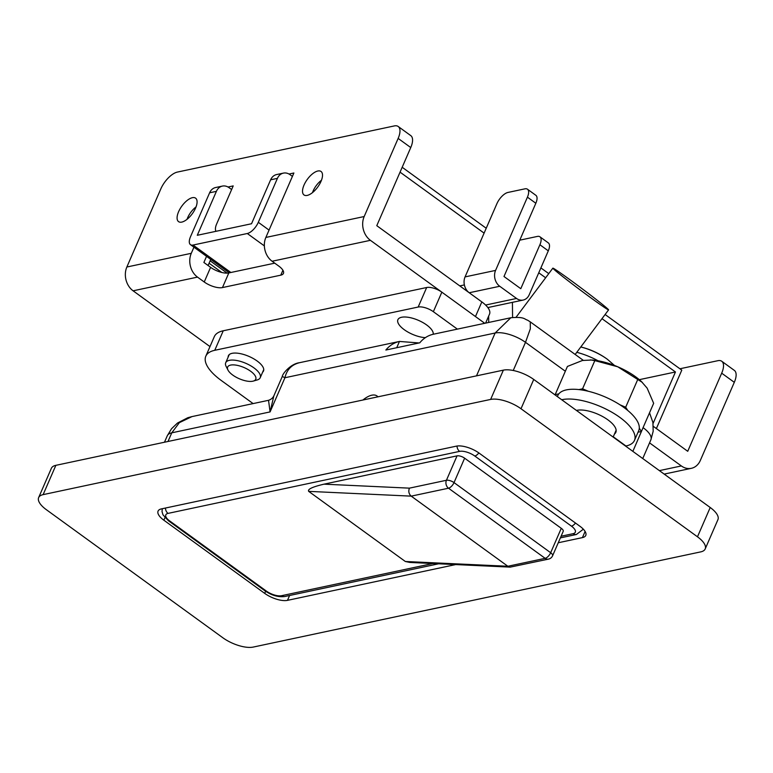 <?xml version="1.0" encoding="UTF-8"?>
<svg xmlns="http://www.w3.org/2000/svg" width="773" height="773" viewBox="0 0 773 773"><rect width="100%" height="100%" fill="white"/><g stroke="black" fill="none" stroke-linecap="round" stroke-linejoin="round"><path stroke-width="1.16" d="M476.506 375.852L495.126 333.018L510.818 317.751L433.353 334.236A34.804 27.915 78 0 0 419.768 342.816L385.862 350.034A34.804 27.915 -102 0 1 399.457 341.444L419.111 342.961M399.525 341.424L299.518 362.701A34.804 27.915 78 0 0 299.441 362.721C291.643 364.682 286.802 369.687 284.937 377.736L282.29 376.47C282.56 373.523 290.841 363.774 299.422 362.721A17.402 10.397 -102.2 0 0 299.422 362.721A17.402 10.397 -102.2 0 0 299.393 362.73M565.334 371.243L525.495 342.333L530.336 328.825L530.268 321.877L527.63 320.206C524.22 319.201 524.509 316.553 510.818 317.751L510.905 317.732M282.29 376.47L273.855 395.863L270.077 411.912L268.531 400.308L192.004 416.589L179.365 422.647L171.761 432.832L168.002 441.48M632.855 451.374L644.131 425.198M490.633 399.428L43.124 494.633A23.209 9.218 -156.5 0 0 38.65 497.57A23.209 9.218 -156.5 0 0 46.37 509.707L222.846 637.764A23.209 9.218 -156.5 0 0 253.215 647.078L700.725 551.883A23.209 9.218 -156.5 0 0 705.198 548.936A23.209 9.218 -156.5 0 0 697.478 536.8L521.002 408.743A23.209 9.218 -156.5 0 0 490.633 399.428L503.368 370.141L55.859 465.336L43.124 494.633M164.958 517.668L163.857 520.2L264.704 593.374L265.612 591.277M163.857 520.2A17.402 6.909 23.5 0 1 158.069 511.098A17.402 6.909 23.5 0 1 161.422 508.895L456.37 446.147A17.402 6.909 23.5 0 1 479.144 453.133L579.992 526.307A17.402 6.909 23.5 0 1 585.779 535.409A17.402 6.909 23.5 0 1 582.427 537.612L585.113 531.447M289.595 595.49L287.479 600.36L455.655 564.58M558.251 542.762L582.427 537.612M287.479 600.36A17.402 6.909 23.5 0 1 264.704 593.374M38.65 497.57L51.385 468.274A23.209 9.218 23.5 0 1 55.859 465.336M503.368 370.141A23.209 9.218 23.5 0 1 533.737 379.446L521.002 408.743M697.478 536.8L710.213 507.503L533.737 379.446M710.213 507.503A23.209 9.218 23.5 0 1 717.933 519.64L705.198 548.936M561.275 528.317L464.631 458.186L454.022 482.603L550.666 552.724L561.275 528.317A5.798 2.3 23.5 0 1 563.208 531.351L552.598 555.768A5.798 2.3 23.5 0 0 550.666 552.724A5.798 2.59 126 0 1 545.149 558.328L448.504 488.207L411.217 496.14L308.688 491.367C307.393 489.261 312.495 486.864 323.993 484.169L457.046 455.867A5.798 2.3 23.5 0 1 464.631 458.186M405.332 561.488L507.861 566.261L510.238 567.121L409.912 562.454L405.332 561.488L308.688 491.367M510.238 567.121L548.482 559.121A5.798 4.648 -102 0 1 545.149 558.328L507.861 566.261L411.217 496.14C408.83 493.986 408.241 491.319 409.429 488.149L446.427 480.275L457.046 455.867M605.926 307.316A34.804 1.063 -143.2 0 1 608.573 309.886A34.804 1.063 -143.2 0 1 586.485 294.629A34.804 1.063 -143.2 0 1 555.507 270.724A34.804 1.063 -143.2 0 1 552.859 268.144A34.804 1.063 -143.2 0 1 574.948 283.401A34.804 1.063 -143.2 0 1 605.926 307.316M377.871 396.829A23.209 10.358 -54 0 0 376.944 395.94A23.209 10.358 -54 0 0 371.813 395.196A23.209 10.358 -54 0 0 362.933 400.008M292.407 176.389L290.068 174.698A11.605 9.305 -102 0 0 283.411 173.113A11.605 9.305 -102 0 0 277.42 178.36L258.317 222.305A11.605 5.179 126 0 1 247.292 233.514L193.047 245.051A11.605 5.179 126 0 1 190.477 244.674A11.605 5.179 126 0 1 190.506 236.731L209.618 192.786L216.401 191.346L197.289 235.292L251.534 223.745L270.637 179.8L277.42 178.36M216.401 191.346A11.605 9.305 -102 0 1 222.392 186.09A11.605 9.305 -102 0 1 229.05 187.675L231.62 189.54M512.576 317.442L512.422 302.34M519.785 240.171L537.361 236.432A11.605 5.179 126 0 1 539.931 236.799A11.605 5.179 126 0 1 539.902 244.751L520.789 288.696L503.986 276.502L535.834 203.26A11.605 5.179 -54 0 0 535.863 195.308L527.457 189.211A11.605 5.179 126 0 1 527.428 197.163L495.58 270.405L465.066 276.898L496.913 203.657A11.605 5.179 126 0 1 507.938 192.448L524.896 188.844A11.605 5.179 126 0 1 527.457 189.211M222.392 186.09L215.609 187.53A11.605 9.305 78 0 0 209.618 192.786M539.902 244.751L548.299 250.848L529.196 294.793A11.605 9.305 -102 0 1 523.205 300.05A11.605 9.305 -102 0 1 516.548 298.465L499.735 286.271A11.605 9.305 -102 0 1 495.58 270.405M548.299 250.848A11.605 5.179 -54 0 0 548.337 242.906L539.931 236.799M283.411 173.113L276.628 174.553A11.605 9.305 78 0 0 270.637 179.8M464.37 284.928L459.78 285.904M465.066 276.898A11.605 9.305 78 0 0 469.23 292.754L499.735 286.271M665.437 475.009A232.055 186.09 78 0 0 665.118 473.907M307.21 195.414A14.503 6.474 -54 0 0 319.558 184.235A14.503 6.474 -54 0 0 321.037 171.471A14.503 6.474 -54 0 0 317.829 171.007A14.503 6.474 -54 0 0 305.48 182.186A14.503 6.474 -54 0 0 304.002 194.951A14.503 6.474 -54 0 0 307.21 195.414M181.771 222.102A14.503 6.474 -54 0 0 194.129 210.923A14.503 6.474 -54 0 0 195.598 198.159A14.503 6.474 -54 0 0 192.39 197.685A14.503 6.474 -54 0 0 180.041 208.865A14.503 6.474 -54 0 0 178.563 221.638A14.503 6.474 -54 0 0 181.771 222.102M653.34 426.358L687.728 451.297L721.692 373.175L734.302 382.326L700.328 460.447A17.402 13.953 -102 0 1 691.342 468.322A17.402 13.953 -102 0 1 681.351 465.945L649.552 442.871M289.025 174.031L293.885 172.997L265.864 237.446A17.402 13.953 78 0 0 272.096 261.245L370.412 240.326A17.402 13.953 -102 0 1 364.18 216.537L398.143 138.415L410.753 147.556A17.402 7.769 -54 0 0 410.801 135.633L398.201 126.492A17.402 7.769 126 0 1 398.143 138.415M410.753 147.556L376.78 225.677L481.83 301.905L475.463 316.553L370.412 240.326M282.918 270.241L280.773 275.169A13.924 5.527 -156.5 0 0 283.449 273.4A13.924 5.527 -156.5 0 0 278.821 266.125L272.096 261.245M280.773 275.169L222.46 287.575L228.827 272.927A13.924 5.527 23.5 0 1 210.604 267.342L204.236 281.99A13.924 5.527 -156.5 0 0 222.46 287.575M204.236 281.99L197.511 277.111A17.402 13.953 -102 0 1 191.279 253.312L193.936 247.196M209.985 346.594L133.101 290.812L197.511 277.111M734.302 382.326A17.402 7.769 -54 0 0 734.35 370.402L721.74 361.252A17.402 7.769 126 0 1 721.692 373.175M679.892 368.779L717.895 360.691A17.402 7.769 126 0 1 721.74 361.252M191.279 253.312L126.859 267.014L160.832 188.892A17.402 7.769 126 0 1 177.375 172.079L394.346 125.922A17.402 7.769 126 0 1 398.201 126.492M228.006 187.008L233.204 185.907L216.643 223.986A11.605 5.179 126 0 0 216.005 231.301M210.749 259.39L208.082 265.506L203.879 262.462L206.546 256.336L203.879 262.462L210.604 267.342M274.744 263.158L228.827 272.927M485.608 323.114L489.551 314.041A23.209 9.218 -156.5 0 0 481.83 301.905M126.859 267.014A17.402 13.953 78 0 0 133.101 290.812M656.383 428.561L681.786 370.141L605.114 314.514M548.753 273.623L540.887 267.912M486.217 228.248L402.182 167.268M653.069 423.469L675.457 371.977L601.993 318.669M639.319 379.669L675.457 371.977M545.641 277.778L538.762 272.792M484.101 233.127L400.056 172.147M221.832 272.483L209.077 263.226M227.107 273.12L210.13 260.801M321.462 180.254A13.344 5.952 -54 0 0 312.485 192.632M196.023 206.942A13.344 5.952 -54 0 0 187.047 219.31M433.218 334.265A19.141 7.604 -156.5 0 0 422.01 322.07A19.141 7.604 -156.5 0 0 401.583 317.268A19.141 7.604 -156.5 0 0 397.892 319.693A19.141 7.604 -156.5 0 0 405.767 330.738A19.141 7.604 -156.5 0 0 425.392 337.646M262.617 372.19A19.141 7.604 -156.5 0 0 263.496 371.021A19.141 7.604 -156.5 0 0 253.283 358.556A19.141 7.604 -156.5 0 0 232.074 353.329A19.141 7.604 -156.5 0 0 228.383 355.754A19.141 7.604 -156.5 0 0 228.122 357.194M484.719 323.307A11.605 4.609 -156.5 0 0 483.869 322.65L441.847 292.165A11.605 4.609 -156.5 0 0 426.667 287.508L223.252 330.776A46.409 18.436 -156.5 0 0 214.305 336.661L205.811 356.189A46.409 18.436 -156.5 0 0 221.252 380.471L253.119 403.593M457.374 329.124L433.353 311.693A11.605 4.609 -156.5 0 0 418.174 307.036L214.759 350.304A46.409 18.436 -156.5 0 0 205.811 356.189M639.29 428.252L641.397 431.498L653.658 403.303L647.127 388.114L641.339 381.456A40.611 16.127 -156.5 0 0 617.714 366.779A40.611 16.127 -156.5 0 0 592.031 360.015L582.456 360.479L567.421 366.441L555.169 394.636L558.831 393.863M641.397 431.498L638.034 432.213M619.907 404.772L625.686 407.236L627.782 410.482M578.9 389.592L582.571 388.809L588.34 391.273M555.603 395.312L555.169 394.636M642.373 382.413L617.714 366.779L594.824 360.614L582.571 388.809M594.824 360.614L590.311 359.889M637.938 379.041L625.686 407.236M561.71 399.747A44.09 17.508 23.5 0 1 619.801 417.352A44.09 17.508 23.5 0 1 634.469 440.417A44.09 17.508 23.5 0 1 625.966 446.002L613.269 436.793M557.362 396.588L557.845 395.486A44.09 17.508 23.5 0 1 624.043 407.584A44.09 17.508 23.5 0 1 638.711 430.648L634.469 440.417M576.426 410.424A23.789 9.45 23.5 0 1 607.936 419.874A23.789 9.45 23.5 0 1 615.849 432.32A23.789 9.45 23.5 0 1 614.487 433.991M580.784 346.98A33.529 13.315 23.5 0 1 607.298 359.223A33.529 13.315 23.5 0 1 607.385 359.281L614.487 365.465M227.967 370.054L226.131 366.431A18.813 7.469 23.5 0 1 225.716 362.721A18.813 7.469 23.5 0 1 229.339 360.334A18.813 7.469 23.5 0 1 250.181 365.474A18.813 7.469 23.5 0 1 260.211 377.726A18.813 7.469 23.5 0 1 257.225 379.949L253.312 381.079A15.325 6.087 -156.5 0 0 250.307 371.001A15.325 6.087 -156.5 0 0 230.586 365.098A15.325 6.087 -156.5 0 0 227.967 370.054A15.325 6.087 -156.5 0 0 238.838 378.548A15.325 6.087 -156.5 0 0 252.79 381.205A15.325 6.087 -156.5 0 0 253.312 381.079M513.253 370.489L525.495 342.333A23.209 9.218 -156.5 0 0 495.126 333.018L284.937 377.736L270.077 411.912L171.761 432.832A23.209 9.218 -156.5 0 0 167.287 435.769L164.475 442.224M642.74 458.544L650.876 439.837A23.209 9.218 -156.5 0 0 643.155 427.701L643.068 427.643M399.457 341.444L396.723 347.724M561.082 536.24L573.073 533.689A11.605 4.609 -156.5 0 0 571.45 526.152L474.806 456.031A11.605 4.609 -156.5 0 0 459.626 451.374L168.06 513.388A11.605 4.609 -156.5 0 0 169.683 520.934L266.327 591.055A11.605 4.609 -156.5 0 0 281.517 595.712L432.851 563.517M323.993 484.169L409.429 488.149M582.968 528.809A17.402 6.909 23.5 0 1 582.755 529.65L583.074 528.916M281.517 595.712A5.798 4.648 78 0 0 284.841 596.505C278.328 597.326 271.729 595.442 265.042 590.872A5.798 2.59 -54 0 0 266.327 591.055M573.073 533.689A5.798 4.648 78 0 0 576.407 534.481L582.755 529.65M265.042 590.872L168.408 520.741A5.798 2.59 -54 0 0 169.683 520.934M571.45 526.152A5.798 2.59 -54 0 0 575.489 523.031M165.48 508.025A5.798 4.648 78 0 0 168.06 513.388M474.806 456.031A5.798 2.59 -54 0 0 478.845 452.91M457.036 446.031A5.798 4.648 78 0 0 459.626 451.374M446.427 480.275A5.798 2.3 23.5 0 1 454.022 482.603A5.798 2.59 126 0 1 448.504 488.207A5.798 4.648 78 0 1 446.427 480.275M269.052 230.103L258.317 222.305M488.71 322.457L488.642 316.128M488.565 308.62L488.555 307.412M527.428 197.163L535.834 203.26M247.292 233.514L264.366 245.901M230.866 272.492L193.047 245.051M516.548 298.465L485.599 305.045M681.351 465.945L659.388 470.622M364.18 216.537L265.864 237.446M483.463 323.568L483.869 322.65M433.353 311.693L441.847 292.165M418.174 307.036L426.667 287.508M214.759 350.304L223.252 330.776M598.06 360.778A39.954 15.866 -156.5 0 0 576.793 352.304M616.139 430.184L613.144 437.064M167.287 435.769L171.548 428.725L177.5 423.024L187.81 417.72L191.859 416.618M273.855 395.873C272.772 398.018 270.994 399.496 268.521 400.317M650.876 439.837L653.185 431.237L652.914 422.502L649.533 412.792M583.248 360.315L530.268 321.877M284.841 596.505L438.639 563.788M560.367 537.892L576.407 534.481M168.408 520.741L163.006 514.847L162.04 511.678L162.262 508.711M548.482 559.121A5.798 5.798 0 0 0 552.598 555.768M608.573 309.886L575.18 354.459M552.859 268.144L516.103 317.22M378.103 396.781L376.944 395.94M487.85 307.567L523.205 300.05M190.477 244.674L229.272 272.83M664.191 474.1L691.342 468.322M607.385 359.281A75.416 75.416 0 0 0 580.794 346.961M263.757 369.581L260.211 377.726M229.252 354.585L225.716 362.721"/></g></svg>
